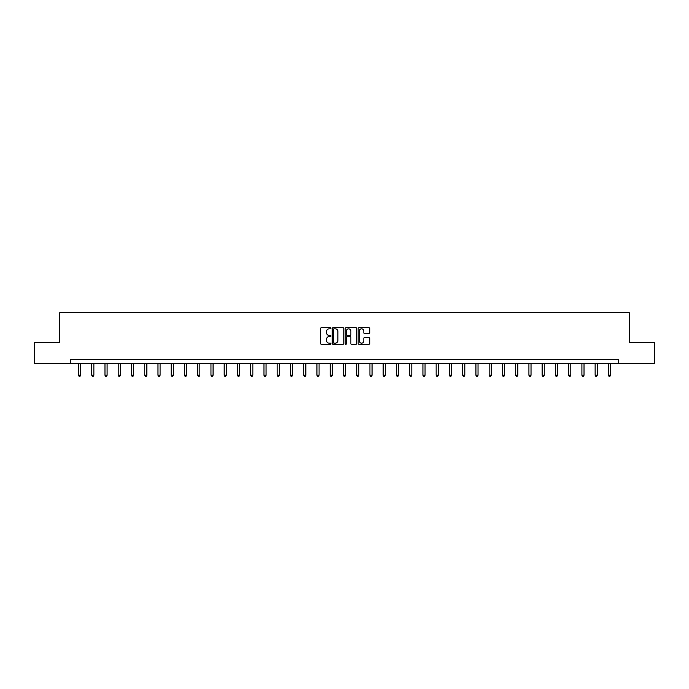 <?xml version="1.0" encoding="UTF-8"?>
<svg xmlns="http://www.w3.org/2000/svg" width="689" height="689" viewBox="0 0 689 689"><rect width="100%" height="100%" fill="white"/><g stroke="black" fill="none" stroke-linecap="round" stroke-linejoin="round"><path stroke-width="1.03" d="M330.909 328.248A0.586 0.586 0 0 0 330.332 327.663L321.47 327.663A0.835 0.835 0 0 0 320.643 328.498L320.643 343.501A0.835 0.835 0 0 0 321.47 344.336L330.332 344.336A0.586 0.586 0 0 0 330.909 343.751A0.586 0.586 0 0 0 330.332 343.165L329.187 343.165A2.67 2.67 0 0 1 326.517 340.504L326.517 339.246A2.67 2.67 0 0 1 329.187 336.585L330.332 336.585A0.586 0.586 0 0 0 330.909 335.999A0.586 0.586 0 0 0 330.332 335.414L329.187 335.414A2.67 2.67 0 0 1 326.517 332.753L326.517 331.495A2.67 2.67 0 0 1 329.187 328.834L330.332 328.834A0.586 0.586 0 0 0 330.909 328.248M368.865 333.536A0.835 0.835 0 0 0 369.692 332.709L369.692 328.498A0.835 0.835 0 0 0 368.865 327.663L359.021 327.663A0.835 0.835 0 0 0 358.194 328.498L358.194 343.501A0.835 0.835 0 0 0 359.021 344.336L368.865 344.336A0.835 0.835 0 0 0 369.692 343.501L369.692 338.42A0.835 0.835 0 0 0 368.865 337.584L364.653 337.584A0.835 0.835 0 0 0 363.818 338.42L363.818 340.934A2.231 2.231 0 0 1 361.587 343.165A2.231 2.231 0 0 1 359.357 340.934L359.357 331.064A2.231 2.231 0 0 1 361.587 328.834A2.231 2.231 0 0 1 363.818 331.064L363.818 332.709A0.835 0.835 0 0 0 364.653 333.536L368.865 333.536M70.545 363.603L34.45 363.603L34.45 342.373L59.754 342.373L59.754 312.642L629.246 312.642L629.246 342.373L654.55 342.373L654.55 363.603L618.455 363.603L618.455 359.357L70.545 359.357L70.545 363.603L618.455 363.603M343.768 328.498A0.835 0.835 0 0 0 342.941 327.663L333.097 327.663A0.835 0.835 0 0 0 332.27 328.498L332.27 343.501A0.835 0.835 0 0 0 333.097 344.336L342.941 344.336A0.835 0.835 0 0 0 343.768 343.501L343.768 328.498M346.059 327.663L355.903 327.663A0.835 0.835 0 0 1 356.73 328.498L356.73 343.501A0.835 0.835 0 0 1 355.903 344.336L351.691 344.336A0.835 0.835 0 0 1 350.856 343.501L350.856 337.421A0.835 0.835 0 0 0 350.021 336.585L347.23 336.585A0.835 0.835 0 0 0 346.395 337.421L346.395 343.751A0.586 0.586 0 0 1 345.809 344.336A0.586 0.586 0 0 1 345.232 343.751L345.232 328.498A0.835 0.835 0 0 1 346.059 327.663M334.019 328.834A0.586 0.586 0 0 0 333.433 329.411L333.433 342.588A0.586 0.586 0 0 0 334.019 343.165L335.224 343.165A2.67 2.67 0 0 0 337.894 340.504L337.894 331.495A2.67 2.67 0 0 0 335.224 328.834L334.019 328.834M350.856 331.099A2.231 2.231 0 0 0 348.625 328.868A2.231 2.231 0 0 0 346.395 331.099L346.395 334.578A0.835 0.835 0 0 0 347.23 335.414L350.021 335.414A0.835 0.835 0 0 0 350.856 334.578L350.856 331.099M78.486 363.603L78.486 375.247L80.604 375.247L80.604 363.603M80.604 375.247L79.967 376.358L79.123 376.358L78.486 375.247M91.732 363.603L91.732 375.247L93.85 375.247L93.85 363.603M93.85 375.247L93.213 376.358L92.369 376.358L91.732 375.247M104.978 363.603L104.978 375.247L107.096 375.247L107.096 363.603M107.096 375.247L106.468 376.358L105.615 376.358L104.978 375.247M118.224 363.603L118.224 375.247L120.351 375.247L120.351 363.603M120.351 375.247L119.714 376.358L118.861 376.358L118.224 375.247M131.47 363.603L131.47 375.247L133.597 375.247L133.597 363.603M133.597 375.247L132.96 376.358L132.107 376.358L131.47 375.247M144.724 363.603L144.724 375.247L146.843 375.247L146.843 363.603M146.843 375.247L146.206 376.358L145.362 376.358L144.724 375.247M157.97 363.603L157.97 375.247L160.089 375.247L160.089 363.603M160.089 375.247L159.452 376.358L158.608 376.358L157.97 375.247M171.216 363.603L171.216 375.247L173.344 375.247L173.344 363.603M173.344 375.247L172.706 376.358L171.854 376.358L171.216 375.247M184.463 363.603L184.463 375.247L186.59 375.247L186.59 363.603M186.59 375.247L185.952 376.358L185.1 376.358L184.463 375.247M197.709 363.603L197.709 375.247L199.836 375.247L199.836 363.603M199.836 375.247L199.199 376.358L198.346 376.358L197.709 375.247M210.963 363.603L210.963 375.247L213.082 375.247L213.082 363.603M213.082 375.247L212.445 376.358L211.601 376.358L210.963 375.247M224.209 363.603L224.209 375.247L226.328 375.247L226.328 363.603M226.328 375.247L225.691 376.358L224.847 376.358L224.209 375.247M237.455 363.603L237.455 375.247L239.583 375.247L239.583 363.603M239.583 375.247L238.945 376.358L238.093 376.358L237.455 375.247M250.701 363.603L250.701 375.247L252.829 375.247L252.829 363.603M252.829 375.247L252.191 376.358L251.339 376.358L250.701 375.247M263.947 363.603L263.947 375.247L266.075 375.247L266.075 363.603M266.075 375.247L265.437 376.358L264.585 376.358L263.947 375.247M277.202 363.603L277.202 375.247L279.321 375.247L279.321 363.603M279.321 375.247L278.683 376.358L277.839 376.358L277.202 375.247M290.448 363.603L290.448 375.247L292.567 375.247L292.567 363.603M292.567 375.247L291.929 376.358L291.085 376.358L290.448 375.247M303.694 363.603L303.694 375.247L305.821 375.247L305.821 363.603M305.821 375.247L305.184 376.358L304.331 376.358L303.694 375.247M316.94 363.603L316.94 375.247L319.067 375.247L319.067 363.603M319.067 375.247L318.43 376.358L317.577 376.358L316.94 375.247M330.195 363.603L330.195 375.247L332.313 375.247L332.313 363.603M332.313 375.247L331.676 376.358L330.823 376.358L330.195 375.247M343.441 363.603L343.441 375.247L345.559 375.247L345.559 363.603M345.559 375.247L344.922 376.358L344.078 376.358L343.441 375.247M356.687 363.603L356.687 375.247L358.805 375.247L358.805 363.603M358.805 375.247L358.177 376.358L357.324 376.358L356.687 375.247M369.933 363.603L369.933 375.247L372.06 375.247L372.06 363.603M372.06 375.247L371.423 376.358L370.57 376.358L369.933 375.247M383.179 363.603L383.179 375.247L385.306 375.247L385.306 363.603M385.306 375.247L384.669 376.358L383.816 376.358L383.179 375.247M396.433 363.603L396.433 375.247L398.552 375.247L398.552 363.603M398.552 375.247L397.915 376.358L397.071 376.358L396.433 375.247M409.679 363.603L409.679 375.247L411.798 375.247L411.798 363.603M411.798 375.247L411.161 376.358L410.317 376.358L409.679 375.247M422.925 363.603L422.925 375.247L425.053 375.247L425.053 363.603M425.053 375.247L424.415 376.358L423.563 376.358L422.925 375.247M436.171 363.603L436.171 375.247L438.299 375.247L438.299 363.603M438.299 375.247L437.661 376.358L436.809 376.358L436.171 375.247M449.417 363.603L449.417 375.247L451.545 375.247L451.545 363.603M451.545 375.247L450.907 376.358L450.055 376.358L449.417 375.247M462.672 363.603L462.672 375.247L464.791 375.247L464.791 363.603M464.791 375.247L464.153 376.358L463.309 376.358L462.672 375.247M475.918 363.603L475.918 375.247L478.037 375.247L478.037 363.603M478.037 375.247L477.399 376.358L476.555 376.358L475.918 375.247M489.164 363.603L489.164 375.247L491.291 375.247L491.291 363.603M491.291 375.247L490.654 376.358L489.801 376.358L489.164 375.247M502.41 363.603L502.41 375.247L504.537 375.247L504.537 363.603M504.537 375.247L503.9 376.358L503.048 376.358L502.41 375.247M515.656 363.603L515.656 375.247L517.784 375.247L517.784 363.603M517.784 375.247L517.146 376.358L516.294 376.358L515.656 375.247M528.911 363.603L528.911 375.247L531.03 375.247L531.03 363.603M531.03 375.247L530.392 376.358L529.548 376.358L528.911 375.247M542.157 363.603L542.157 375.247L544.276 375.247L544.276 363.603M544.276 375.247L543.638 376.358L542.794 376.358L542.157 375.247M555.403 363.603L555.403 375.247L557.53 375.247L557.53 363.603M557.53 375.247L556.893 376.358L556.04 376.358L555.403 375.247M568.649 363.603L568.649 375.247L570.776 375.247L570.776 363.603M570.776 375.247L570.139 376.358L569.286 376.358L568.649 375.247M581.904 363.603L581.904 375.247L584.022 375.247L584.022 363.603M584.022 375.247L583.385 376.358L582.532 376.358L581.904 375.247M595.15 363.603L595.15 375.247L597.268 375.247L597.268 363.603M597.268 375.247L596.631 376.358L595.787 376.358L595.15 375.247M608.396 363.603L608.396 375.247L610.514 375.247L610.514 363.603M610.514 375.247L609.877 376.358L609.033 376.358L608.396 375.247"/></g></svg>
